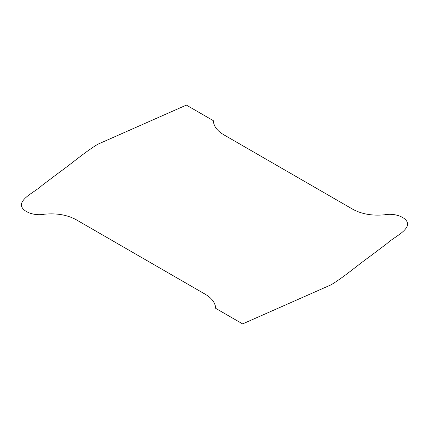<?xml version="1.0" encoding="UTF-8"?>
<svg xmlns="http://www.w3.org/2000/svg" width="429" height="429" viewBox="0 0 429 429"><rect width="100%" height="100%" fill="white"/><g stroke="black" fill="none" stroke-linecap="round" stroke-linejoin="round"><path stroke-width="0.64" d="M215.696 308.354C215.326 302.542 211.481 297.629 204.161 293.618L77.874 220.699C68.694 215.143 57.566 212.977 44.482 214.194C33.344 216.436 20.474 210.896 21.386 204.059C23.418 196.52 35.473 191.607 42.144 185.339L59.282 172.415C72.27 163.149 83.623 152.992 97.673 144.3L186.374 105.094L213.304 120.646C213.674 126.458 217.519 131.371 224.839 135.382L351.126 208.301C360.306 213.857 371.434 216.023 384.518 214.806C395.656 212.564 408.526 218.104 407.614 224.941C405.582 232.48 393.527 237.393 386.856 243.661L369.718 256.585C356.73 265.851 345.377 276.008 331.327 284.7L242.626 323.906L215.696 308.354"/></g></svg>
